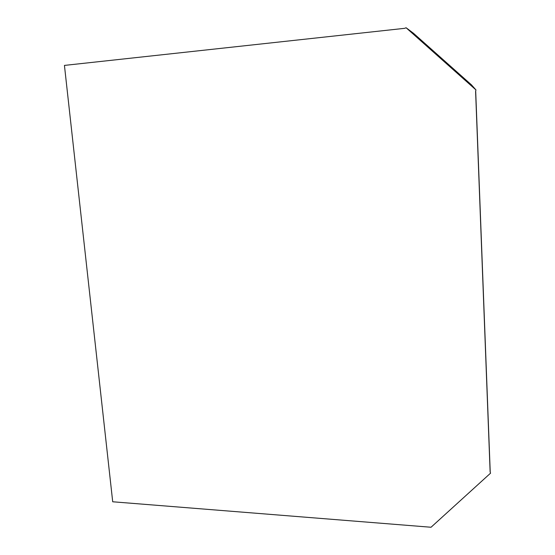 <?xml version="1.0" encoding="UTF-8"?>
<svg xmlns="http://www.w3.org/2000/svg" width="555" height="555" viewBox="0 0 555 555"><rect width="100%" height="100%" fill="white"/><g stroke="black" fill="none" stroke-linecap="round" stroke-linejoin="round"><path stroke-width="0.83" d="M490.162 471.986L490.565 473.158L431.041 527.25L112.707 501.775L64.435 65.407L404.671 28.326L406.094 27.75L475.961 89.924L475.642 91.166M475.961 89.924L471.486 84.88L413.454 33.251L406.094 27.75M490.211 471.604L475.704 91.464M490.127 471.826L475.6 91.464"/></g></svg>
